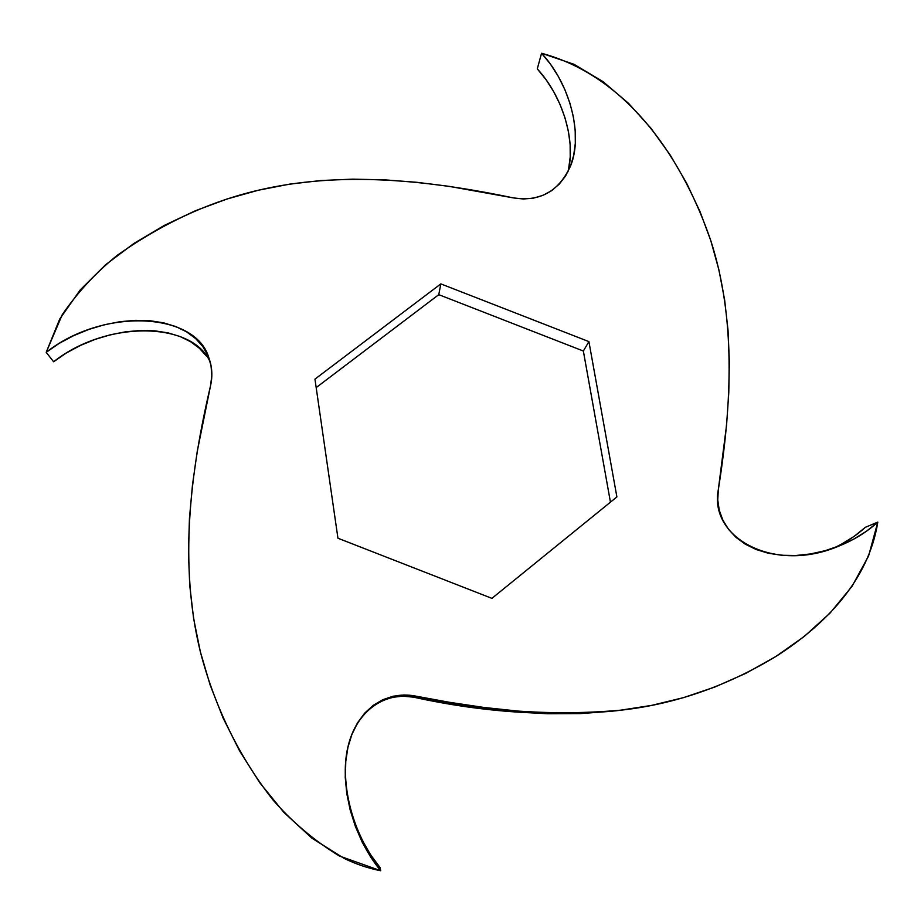 <?xml version="1.0" encoding="UTF-8"?>
<svg xmlns="http://www.w3.org/2000/svg" width="924" height="924" viewBox="0 0 924 924"><rect width="100%" height="100%" fill="white"/><g stroke="black" fill="none" stroke-linecap="round" stroke-linejoin="round"><path stroke-width="1.39" d="M206.398 356.052L199.422 348.279L190.621 341.73L180.134 336.555L168.168 332.894L154.943 330.85L140.714 330.469L125.791 331.774L110.487 334.754L95.195 339.362L80.307 345.484L66.274 353.014L53.615 361.769L46.2 352.333L62.278 314.634C77.72 292.169 96.131 272.337 117.475 255.14C162.74 223.238 209.656 201.605 258.212 190.263C340.725 170.848 427.985 180.03 513.109 197.852C539.974 202.137 559.182 191.337 570.766 165.431C583.125 134.708 570.27 84.165 541.556 53.257L537.283 68.884L541.556 53.257C632.028 77.639 685.354 166.112 710.868 240.864C735.631 317.752 732.143 402.956 718.341 489.535C708.569 538.034 774.866 574.151 839.824 545.668C854.434 539.743 867.093 531.878 877.8 522.095L865.338 527.327L877.8 522.095C868.583 580.711 825.063 624.774 777.199 655.636C727.985 685.666 676.403 703.788 622.453 710.013C554.954 716.273 485.839 711.607 415.107 696.003L413.559 697.17L402.818 696.165L392.203 697.366L382.062 700.773L372.695 706.306L364.391 713.871L357.38 723.342L351.848 734.568L347.932 747.331L345.772 761.399L345.426 776.483L346.927 792.272L350.265 808.396L355.359 824.451L362.139 839.985L370.42 854.515L380.018 867.486C352.518 834.464 339.651 783.113 347.932 747.331C356.017 711.249 384.523 691.579 413.559 697.17L415.107 696.003C385.331 690.274 356.098 710.441 347.805 747.458C339.304 784.153 352.506 836.844 380.734 870.743L380.018 867.486L380.734 870.743L339.351 855.982C314.449 840.782 292.354 822.129 273.065 800.045C236.775 754.134 213.363 701.974 200.323 651.663C178.817 564.056 190.228 472.164 210.51 385.874C212.728 376.183 212.173 366.828 208.87 357.807C195.876 312.173 103.5 307.045 46.2 352.333L53.615 361.769C107.045 319.461 193.566 321.552 210.36 362.543M612.658 711.191L580.399 713.594L547.562 713.755L514.241 711.896L480.619 708.315L413.559 697.17C482.536 712.369 549.953 716.92 615.811 710.822L622.453 710.013M841.741 544.005L854.284 536.255L865.338 527.327C856.375 535.55 845.899 542.4 833.922 547.897M568.63 168.849L570.212 157.022L570.131 144.387L568.375 131.208L564.991 117.798L560.059 104.481L553.684 91.638L546.038 79.626L537.283 68.884C563.178 96.847 576.195 141.719 567.925 171.841M46.2 352.333L59.182 343.37L73.574 335.678L88.831 329.418L104.516 324.717L120.201 321.668L135.505 320.339L150.081 320.743L163.629 322.846L175.895 326.588L186.636 331.889L195.657 338.6L202.806 346.546L207.935 355.521L210.972 365.28L211.839 375.502L210.51 385.874L197.251 451.386L192.492 484.823L189.443 518.376L188.427 551.894L189.72 585.273L193.613 618.514L200.323 651.663L210.095 684.857L223.123 718.087L239.628 750.969L259.806 782.778L283.864 812.369L311.954 838.218L344.213 858.442C356.179 864.229 368.353 868.341 380.734 870.743L370.871 857.426L362.37 842.526L355.428 826.576L350.196 810.105L346.777 793.554L345.241 777.361L345.588 761.884L347.805 747.458L351.813 734.361L357.496 722.857L364.691 713.132L373.204 705.37L382.802 699.699L393.197 696.211L404.088 694.975L415.107 696.003L449.341 702.286L483.864 707.438L518.341 711.122L552.494 713.016L586.163 712.866L619.219 710.394L651.651 705.382L683.506 697.643L714.887 687.017L745.76 673.365L775.756 656.56L804.18 636.497L830.052 613.097L852.055 586.278L868.595 555.959L877.8 522.095L866.504 531.219L853.672 539.154L839.766 545.691L825.224 550.658L810.44 553.961L795.807 555.509L781.669 555.266L768.364 553.257L756.155 549.526L745.298 544.19L736.024 537.387L728.505 529.302L722.891 520.189L719.276 510.302L717.752 499.965L718.341 489.535L726.576 425.017L728.77 392.977L729.348 361.388L728.043 330.376L724.647 299.977L718.988 270.178L710.868 240.864L700.138 211.896L686.659 183.241L670.304 155.186L650.981 128.274L628.563 103.361L602.933 81.566L573.989 64.299L541.556 53.257L550.519 64.23L558.35 76.496L564.876 89.628L569.935 103.222L573.411 116.921L575.213 130.388L575.306 143.301L573.688 155.371L570.408 166.355L565.534 176.022L559.205 184.188L551.582 190.679L542.885 195.368L533.356 198.163L523.319 198.995L513.109 197.852L449.052 186.336L416.747 182.305L384.546 179.833L352.587 179.152L320.917 180.527L289.489 184.153L258.212 190.263L226.911 199.041L195.542 210.684L164.38 225.375L134.072 243.324L105.567 264.772L80.215 289.928L59.725 319.034L46.2 352.333M337.941 538.23L314.957 379.129L440.829 283.887L588.911 341.603L616.897 496.927L491.914 598.359L337.941 538.23L314.957 379.129L440.829 283.887L588.911 341.603L616.897 496.927L491.914 598.359L337.941 538.23M438.761 294.664L583.356 351.028L610.452 502.159L583.356 351.028L588.911 341.603L583.356 351.028L438.761 294.664L440.829 283.887L438.761 294.664L316.181 387.595L438.761 294.664"/></g></svg>
